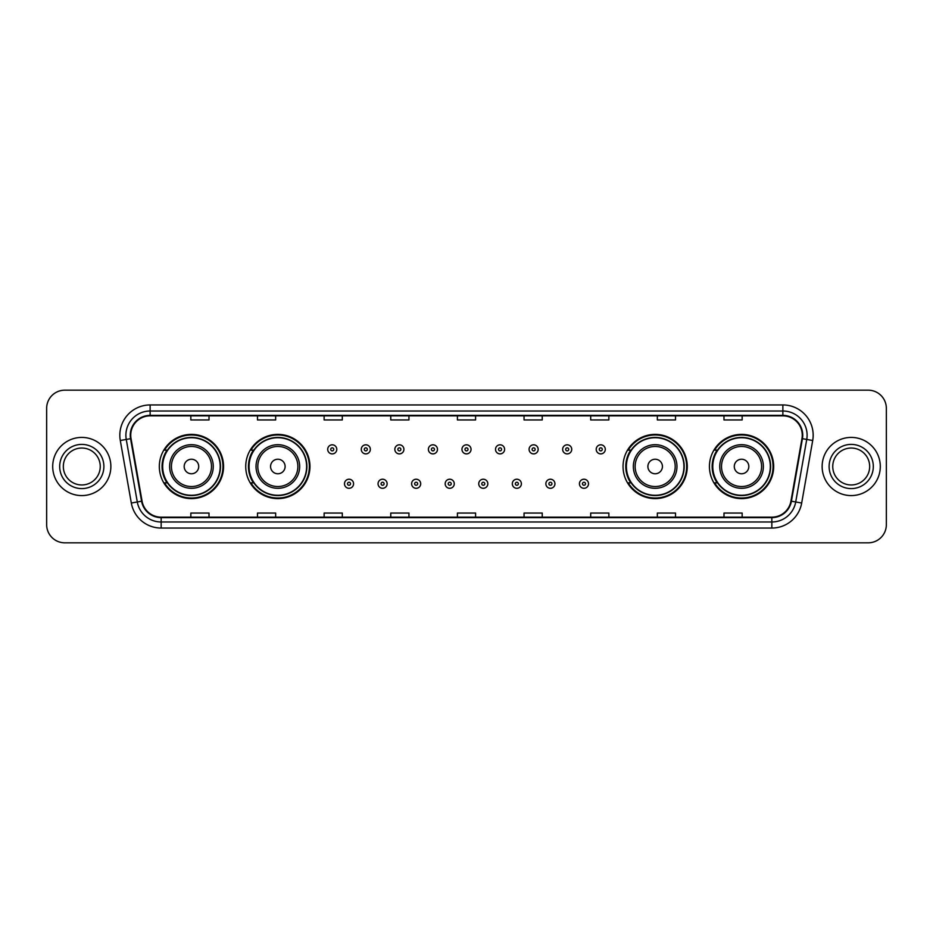 <?xml version="1.0" encoding="UTF-8"?>
<svg xmlns="http://www.w3.org/2000/svg" width="933" height="933" viewBox="0 0 933 933"><rect width="100%" height="100%" fill="white"/><g stroke="black" fill="none" stroke-linecap="round" stroke-linejoin="round"><path stroke-width="1.4" d="M709.442 466.5A32.107 32.107 0 0 0 741.548 498.607A32.107 32.107 0 0 0 773.667 466.5A32.107 32.107 0 0 0 741.548 434.393A32.107 32.107 0 0 0 709.442 466.5M623.046 466.5A32.107 32.107 0 0 0 655.164 498.607A32.107 32.107 0 0 0 687.271 466.5A32.107 32.107 0 0 0 655.164 434.393A32.107 32.107 0 0 0 623.046 466.5M245.729 466.5A32.107 32.107 0 0 0 277.836 498.607A32.107 32.107 0 0 0 309.954 466.5A32.107 32.107 0 0 0 277.836 434.393A32.107 32.107 0 0 0 245.729 466.5M159.333 466.5A32.107 32.107 0 0 0 191.452 498.607A32.107 32.107 0 0 0 223.558 466.5A32.107 32.107 0 0 0 191.452 434.393A32.107 32.107 0 0 0 159.333 466.5M167.042 482.862A29.378 29.378 0 0 1 167.042 450.138M253.426 482.862A29.378 29.378 0 0 1 253.426 450.138M630.755 482.862A29.378 29.378 0 0 1 630.755 450.138M717.139 482.862A29.378 29.378 0 0 1 717.139 450.138M46.65 408.339L46.65 524.661A18.17 18.17 0 0 0 64.82 542.831L868.18 542.831A18.17 18.17 0 0 0 886.35 524.661L886.35 408.339A18.17 18.17 0 0 0 868.18 390.169L64.82 390.169A18.17 18.17 0 0 0 46.65 408.339L46.65 524.661M52.703 466.5A29.086 29.086 0 0 0 81.789 495.586A29.086 29.086 0 0 0 110.864 466.5A29.086 29.086 0 0 0 81.789 437.414A29.086 29.086 0 0 0 52.703 466.5A29.086 29.086 0 0 0 81.789 495.586A29.086 29.086 0 0 0 110.864 466.5A29.086 29.086 0 0 0 81.789 437.414A29.086 29.086 0 0 0 52.703 466.5M822.136 466.5A29.086 29.086 0 0 0 851.211 495.586A29.086 29.086 0 0 0 880.297 466.5A29.086 29.086 0 0 0 851.211 437.414A29.086 29.086 0 0 0 822.136 466.5A29.086 29.086 0 0 0 851.211 495.586A29.086 29.086 0 0 0 880.297 466.5A29.086 29.086 0 0 0 851.211 437.414A29.086 29.086 0 0 0 822.136 466.5M130.737 435.233A19.383 19.383 0 0 1 150.131 415.85L782.869 415.85A19.383 19.383 0 0 1 801.96 438.603L790.939 501.126A19.383 19.383 0 0 1 771.848 517.15L161.152 517.15A19.383 19.383 0 0 1 142.061 501.126L131.04 438.603A19.383 19.383 0 0 1 130.737 435.233M130.258 435.233A19.873 19.873 0 0 0 130.562 438.685L141.583 501.208A19.873 19.873 0 0 0 161.152 517.628L771.848 517.628A19.873 19.873 0 0 0 791.417 501.208L802.438 438.685A19.873 19.873 0 0 0 782.869 415.372L150.131 415.372A19.873 19.873 0 0 0 130.258 435.233M120.299 440.504A30.288 30.288 0 0 1 150.131 404.945L782.869 404.945A30.288 30.288 0 0 1 812.701 440.504L801.68 503.027A30.288 30.288 0 0 1 771.848 528.055L161.152 528.055A30.288 30.288 0 0 1 131.32 503.027L120.299 440.504L126.258 439.443A24.235 24.235 0 0 1 150.131 411.01L782.869 411.01A24.235 24.235 0 0 1 806.742 439.443L795.709 501.966A24.235 24.235 0 0 1 771.848 521.99L161.152 521.99A24.235 24.235 0 0 1 137.291 501.966L126.258 439.443A24.235 24.235 0 0 1 125.897 435.233M868.18 390.169L64.82 390.169M64.82 542.831L868.18 542.831M886.35 524.661L886.35 408.339M791.417 501.208L795.709 501.966L806.742 439.443L812.701 440.504M457.415 415.85L457.415 419.955L475.585 419.955L475.585 415.85M390.764 415.85L390.764 419.955L408.946 419.955L408.946 415.85M324.124 415.85L324.124 419.955L342.306 419.955L342.306 415.85M257.485 415.85L257.485 419.955L275.655 419.955L275.655 415.85M190.845 415.85L190.845 419.955L209.015 419.955L209.015 415.85M524.054 415.85L524.054 419.955L542.236 419.955L542.236 415.85M590.694 415.85L590.694 419.955L608.876 419.955L608.876 415.85M657.345 415.85L657.345 419.955L675.515 419.955L675.515 415.85M723.985 415.85L723.985 419.955L742.155 419.955L742.155 415.85M475.585 517.15L475.585 513.045L457.415 513.045L457.415 517.15M408.946 517.15L408.946 513.045L390.764 513.045L390.764 517.15M342.306 517.15L342.306 513.045L324.124 513.045L324.124 517.15M275.655 517.15L275.655 513.045L257.485 513.045L257.485 517.15M209.015 517.15L209.015 513.045L190.845 513.045L190.845 517.15M542.236 517.15L542.236 513.045L524.054 513.045L524.054 517.15M608.876 517.15L608.876 513.045L590.694 513.045L590.694 517.15M675.515 517.15L675.515 513.045L657.345 513.045L657.345 517.15M742.155 517.15L742.155 513.045L723.985 513.045L723.985 517.15M100.251 466.5A18.462 18.462 0 0 0 81.789 448.038A18.462 18.462 0 0 0 63.327 466.5A18.462 18.462 0 0 0 81.789 484.962A18.462 18.462 0 0 0 100.251 466.5A18.462 18.462 0 0 1 81.789 484.962A18.462 18.462 0 0 1 63.327 466.5M198.717 466.5A7.266 7.266 0 0 0 191.452 459.234A7.266 7.266 0 0 0 184.174 466.5A7.266 7.266 0 0 0 191.452 473.766A7.266 7.266 0 0 0 198.717 466.5M213.26 466.5A21.809 21.809 0 0 0 191.452 444.691A21.809 21.809 0 0 0 169.631 466.5A21.809 21.809 0 0 0 191.452 488.309A21.809 21.809 0 0 0 213.26 466.5A21.809 21.809 0 0 1 191.452 488.309A21.809 21.809 0 0 1 169.631 466.5M220.223 466.5A28.783 28.783 0 0 0 191.452 437.717A28.783 28.783 0 0 0 162.669 466.5A28.783 28.783 0 0 0 191.452 495.283A28.783 28.783 0 0 0 220.223 466.5M222.952 466.5A31.5 31.5 0 0 1 164.523 482.862L167.439 482.862A29.051 29.051 0 0 0 220.491 466.57A29.051 29.051 0 0 0 167.439 450.138L164.523 450.138A31.5 31.5 0 0 1 222.952 466.5M285.113 466.5A7.266 7.266 0 0 0 277.836 459.234A7.266 7.266 0 0 0 270.57 466.5A7.266 7.266 0 0 0 277.836 473.766A7.266 7.266 0 0 0 285.113 466.5M299.656 466.5A21.809 21.809 0 0 0 277.836 444.691A21.809 21.809 0 0 0 256.027 466.5A21.809 21.809 0 0 0 277.836 488.309A21.809 21.809 0 0 0 299.656 466.5A21.809 21.809 0 0 1 277.836 488.309A21.809 21.809 0 0 1 256.027 466.5M306.619 466.5A28.783 28.783 0 0 0 277.836 437.717A28.783 28.783 0 0 0 249.064 466.5A28.783 28.783 0 0 0 277.836 495.283A28.783 28.783 0 0 0 306.619 466.5M309.348 466.5A31.5 31.5 0 0 1 250.919 482.862L253.834 482.862A29.051 29.051 0 0 0 306.887 466.57A29.051 29.051 0 0 0 253.834 450.138L250.919 450.138A31.5 31.5 0 0 1 309.348 466.5M662.43 466.5A7.266 7.266 0 0 0 655.164 459.234A7.266 7.266 0 0 0 647.887 466.5A7.266 7.266 0 0 0 655.164 473.766A7.266 7.266 0 0 0 662.43 466.5M676.973 466.5A21.809 21.809 0 0 0 655.164 444.691A21.809 21.809 0 0 0 633.344 466.5A21.809 21.809 0 0 0 655.164 488.309A21.809 21.809 0 0 0 676.973 466.5A21.809 21.809 0 0 1 655.164 488.309A21.809 21.809 0 0 1 633.344 466.5M683.936 466.5A28.783 28.783 0 0 0 655.164 437.717A28.783 28.783 0 0 0 626.381 466.5A28.783 28.783 0 0 0 655.164 495.283A28.783 28.783 0 0 0 683.936 466.5M686.665 466.5A31.5 31.5 0 0 1 628.236 482.862L631.151 482.862A29.051 29.051 0 0 0 684.204 466.57A29.051 29.051 0 0 0 631.151 450.138L628.236 450.138A31.5 31.5 0 0 1 686.665 466.5M748.826 466.5A7.266 7.266 0 0 0 741.548 459.234A7.266 7.266 0 0 0 734.283 466.5A7.266 7.266 0 0 0 741.548 473.766A7.266 7.266 0 0 0 748.826 466.5M763.369 466.5A21.809 21.809 0 0 0 741.548 444.691A21.809 21.809 0 0 0 719.74 466.5A21.809 21.809 0 0 0 741.548 488.309A21.809 21.809 0 0 0 763.369 466.5A21.809 21.809 0 0 1 741.548 488.309A21.809 21.809 0 0 1 719.74 466.5M770.331 466.5A28.783 28.783 0 0 0 741.548 437.717A28.783 28.783 0 0 0 712.777 466.5A28.783 28.783 0 0 0 741.548 495.283A28.783 28.783 0 0 0 770.331 466.5M773.06 466.5A31.5 31.5 0 0 1 714.631 482.862L717.547 482.862A29.051 29.051 0 0 0 770.6 466.57A29.051 29.051 0 0 0 717.547 450.138L714.631 450.138A31.5 31.5 0 0 1 773.06 466.5M869.673 466.5A18.462 18.462 0 0 0 851.211 448.038A18.462 18.462 0 0 0 832.749 466.5A18.462 18.462 0 0 0 851.211 484.962A18.462 18.462 0 0 0 869.673 466.5A18.462 18.462 0 0 1 851.211 484.962A18.462 18.462 0 0 1 832.749 466.5M336.79 449.356A4.548 4.548 0 0 1 332.241 453.893A4.548 4.548 0 0 1 327.705 449.356A4.548 4.548 0 0 1 332.241 444.808A4.548 4.548 0 0 1 336.79 449.356A4.548 4.548 0 0 0 332.241 444.808A4.548 4.548 0 0 0 327.705 449.356M370.354 449.356A4.548 4.548 0 0 1 365.806 453.893A4.548 4.548 0 0 1 361.269 449.356A4.548 4.548 0 0 1 365.806 444.808A4.548 4.548 0 0 1 370.354 449.356A4.548 4.548 0 0 0 365.806 444.808A4.548 4.548 0 0 0 361.269 449.356M403.919 449.356A4.548 4.548 0 0 1 399.371 453.893A4.548 4.548 0 0 1 394.834 449.356A4.548 4.548 0 0 1 399.371 444.808A4.548 4.548 0 0 1 403.919 449.356A4.548 4.548 0 0 0 399.371 444.808A4.548 4.548 0 0 0 394.834 449.356M437.484 449.356A4.548 4.548 0 0 1 432.935 453.893A4.548 4.548 0 0 1 428.387 449.356A4.548 4.548 0 0 1 432.935 444.808A4.548 4.548 0 0 1 437.484 449.356A4.548 4.548 0 0 0 432.935 444.808A4.548 4.548 0 0 0 428.387 449.356M471.048 449.356A4.548 4.548 0 0 1 466.5 453.893A4.548 4.548 0 0 1 461.952 449.356A4.548 4.548 0 0 1 466.5 444.808A4.548 4.548 0 0 1 471.048 449.356A4.548 4.548 0 0 0 466.5 444.808A4.548 4.548 0 0 0 461.952 449.356M504.613 449.356A4.548 4.548 0 0 1 500.065 453.893A4.548 4.548 0 0 1 495.516 449.356A4.548 4.548 0 0 1 500.065 444.808A4.548 4.548 0 0 1 504.613 449.356A4.548 4.548 0 0 0 500.065 444.808A4.548 4.548 0 0 0 495.516 449.356M538.166 449.356A4.548 4.548 0 0 1 533.629 453.893A4.548 4.548 0 0 1 529.081 449.356A4.548 4.548 0 0 1 533.629 444.808A4.548 4.548 0 0 1 538.166 449.356A4.548 4.548 0 0 0 533.629 444.808A4.548 4.548 0 0 0 529.081 449.356M571.731 449.356A4.548 4.548 0 0 1 567.194 453.893A4.548 4.548 0 0 1 562.646 449.356A4.548 4.548 0 0 1 567.194 444.808A4.548 4.548 0 0 1 571.731 449.356A4.548 4.548 0 0 0 567.194 444.808A4.548 4.548 0 0 0 562.646 449.356M605.295 449.356A4.548 4.548 0 0 1 600.759 453.893A4.548 4.548 0 0 1 596.21 449.356A4.548 4.548 0 0 1 600.759 444.808A4.548 4.548 0 0 1 605.295 449.356A4.548 4.548 0 0 0 600.759 444.808A4.548 4.548 0 0 0 596.21 449.356M344.487 483.772A4.548 4.548 0 0 1 349.024 479.224A4.548 4.548 0 0 1 353.572 483.772A4.548 4.548 0 0 1 349.024 488.309A4.548 4.548 0 0 1 344.487 483.772A4.548 4.548 0 0 0 349.024 488.309A4.548 4.548 0 0 0 353.572 483.772M378.052 483.772A4.548 4.548 0 0 1 382.588 479.224A4.548 4.548 0 0 1 387.137 483.772A4.548 4.548 0 0 1 382.588 488.309A4.548 4.548 0 0 1 378.052 483.772A4.548 4.548 0 0 0 382.588 488.309A4.548 4.548 0 0 0 387.137 483.772M411.616 483.772A4.548 4.548 0 0 1 416.153 479.224A4.548 4.548 0 0 1 420.701 483.772A4.548 4.548 0 0 1 416.153 488.309A4.548 4.548 0 0 1 411.616 483.772A4.548 4.548 0 0 0 416.153 488.309A4.548 4.548 0 0 0 420.701 483.772M445.169 483.772A4.548 4.548 0 0 1 449.718 479.224A4.548 4.548 0 0 1 454.266 483.772A4.548 4.548 0 0 1 449.718 488.309A4.548 4.548 0 0 1 445.169 483.772A4.548 4.548 0 0 0 449.718 488.309A4.548 4.548 0 0 0 454.266 483.772M478.734 483.772A4.548 4.548 0 0 1 483.282 479.224A4.548 4.548 0 0 1 487.831 483.772A4.548 4.548 0 0 1 483.282 488.309A4.548 4.548 0 0 1 478.734 483.772A4.548 4.548 0 0 0 483.282 488.309A4.548 4.548 0 0 0 487.831 483.772M512.299 483.772A4.548 4.548 0 0 1 516.847 479.224A4.548 4.548 0 0 1 521.384 483.772A4.548 4.548 0 0 1 516.847 488.309A4.548 4.548 0 0 1 512.299 483.772A4.548 4.548 0 0 0 516.847 488.309A4.548 4.548 0 0 0 521.384 483.772M545.863 483.772A4.548 4.548 0 0 1 550.412 479.224A4.548 4.548 0 0 1 554.948 483.772A4.548 4.548 0 0 1 550.412 488.309A4.548 4.548 0 0 1 545.863 483.772A4.548 4.548 0 0 0 550.412 488.309A4.548 4.548 0 0 0 554.948 483.772M579.428 483.772A4.548 4.548 0 0 1 583.976 479.224A4.548 4.548 0 0 1 588.513 483.772A4.548 4.548 0 0 1 583.976 488.309A4.548 4.548 0 0 1 579.428 483.772A4.548 4.548 0 0 0 583.976 488.309A4.548 4.548 0 0 0 588.513 483.772M782.869 404.945L782.869 415.372M126.258 439.443L130.562 438.685M161.152 528.055L161.152 517.628M771.848 517.628L771.848 528.055M131.32 503.027L141.583 501.208M802.438 438.685L806.742 439.443M150.131 404.945L150.131 415.372M795.709 501.966L801.68 503.027M103.89 466.5A22.1 22.1 0 0 0 81.789 444.4A22.1 22.1 0 0 0 59.689 466.5A22.1 22.1 0 0 0 81.789 488.6A22.1 22.1 0 0 0 103.89 466.5M211.488 466.5A20.036 20.036 0 0 0 191.452 446.464A20.036 20.036 0 0 0 171.415 466.5A20.036 20.036 0 0 0 191.452 486.536A20.036 20.036 0 0 0 211.488 466.5M297.872 466.5A20.036 20.036 0 0 0 277.836 446.464A20.036 20.036 0 0 0 257.8 466.5A20.036 20.036 0 0 0 277.836 486.536A20.036 20.036 0 0 0 297.872 466.5M675.2 466.5A20.036 20.036 0 0 0 655.164 446.464A20.036 20.036 0 0 0 635.128 466.5A20.036 20.036 0 0 0 655.164 486.536A20.036 20.036 0 0 0 675.2 466.5M761.585 466.5A20.036 20.036 0 0 0 741.548 446.464A20.036 20.036 0 0 0 721.512 466.5A20.036 20.036 0 0 0 741.548 486.536A20.036 20.036 0 0 0 761.585 466.5M873.311 466.5A22.1 22.1 0 0 0 851.211 444.4A22.1 22.1 0 0 0 829.11 466.5A22.1 22.1 0 0 0 851.211 488.6A22.1 22.1 0 0 0 873.311 466.5M330.725 449.356A1.516 1.516 0 0 0 332.241 450.872A1.516 1.516 0 0 0 333.757 449.356A1.516 1.516 0 0 0 332.241 447.84A1.516 1.516 0 0 0 330.725 449.356M364.29 449.356A1.516 1.516 0 0 0 365.806 450.872A1.516 1.516 0 0 0 367.322 449.356A1.516 1.516 0 0 0 365.806 447.84A1.516 1.516 0 0 0 364.29 449.356M397.855 449.356A1.516 1.516 0 0 0 399.371 450.872A1.516 1.516 0 0 0 400.887 449.356A1.516 1.516 0 0 0 399.371 447.84A1.516 1.516 0 0 0 397.855 449.356M431.419 449.356A1.516 1.516 0 0 0 432.935 450.872A1.516 1.516 0 0 0 434.451 449.356A1.516 1.516 0 0 0 432.935 447.84A1.516 1.516 0 0 0 431.419 449.356M464.984 449.356A1.516 1.516 0 0 0 466.5 450.872A1.516 1.516 0 0 0 468.016 449.356A1.516 1.516 0 0 0 466.5 447.84A1.516 1.516 0 0 0 464.984 449.356M498.549 449.356A1.516 1.516 0 0 0 500.065 450.872A1.516 1.516 0 0 0 501.581 449.356A1.516 1.516 0 0 0 500.065 447.84A1.516 1.516 0 0 0 498.549 449.356M532.113 449.356A1.516 1.516 0 0 0 533.629 450.872A1.516 1.516 0 0 0 535.145 449.356A1.516 1.516 0 0 0 533.629 447.84A1.516 1.516 0 0 0 532.113 449.356M565.678 449.356A1.516 1.516 0 0 0 567.194 450.872A1.516 1.516 0 0 0 568.71 449.356A1.516 1.516 0 0 0 567.194 447.84A1.516 1.516 0 0 0 565.678 449.356M599.243 449.356A1.516 1.516 0 0 0 600.759 450.872A1.516 1.516 0 0 0 602.275 449.356A1.516 1.516 0 0 0 600.759 447.84A1.516 1.516 0 0 0 599.243 449.356M350.54 483.772A1.516 1.516 0 0 0 349.024 482.256A1.516 1.516 0 0 0 347.508 483.772A1.516 1.516 0 0 0 349.024 485.277A1.516 1.516 0 0 0 350.54 483.772M384.104 483.772A1.516 1.516 0 0 0 382.588 482.256A1.516 1.516 0 0 0 381.072 483.772A1.516 1.516 0 0 0 382.588 485.277A1.516 1.516 0 0 0 384.104 483.772M417.669 483.772A1.516 1.516 0 0 0 416.153 482.256A1.516 1.516 0 0 0 414.637 483.772A1.516 1.516 0 0 0 416.153 485.277A1.516 1.516 0 0 0 417.669 483.772M451.234 483.772A1.516 1.516 0 0 0 449.718 482.256A1.516 1.516 0 0 0 448.202 483.772A1.516 1.516 0 0 0 449.718 485.277A1.516 1.516 0 0 0 451.234 483.772M484.798 483.772A1.516 1.516 0 0 0 483.282 482.256A1.516 1.516 0 0 0 481.766 483.772A1.516 1.516 0 0 0 483.282 485.277A1.516 1.516 0 0 0 484.798 483.772M518.363 483.772A1.516 1.516 0 0 0 516.847 482.256A1.516 1.516 0 0 0 515.331 483.772A1.516 1.516 0 0 0 516.847 485.277A1.516 1.516 0 0 0 518.363 483.772M551.928 483.772A1.516 1.516 0 0 0 550.412 482.256A1.516 1.516 0 0 0 548.896 483.772A1.516 1.516 0 0 0 550.412 485.277A1.516 1.516 0 0 0 551.928 483.772M585.492 483.772A1.516 1.516 0 0 0 583.976 482.256A1.516 1.516 0 0 0 582.46 483.772A1.516 1.516 0 0 0 583.976 485.277A1.516 1.516 0 0 0 585.492 483.772"/></g></svg>
